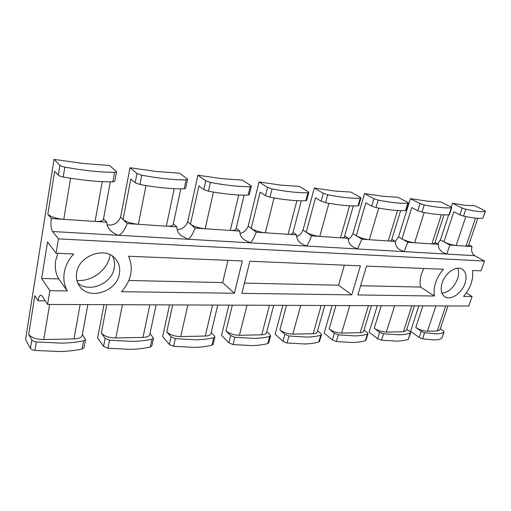 <?xml version="1.0" encoding="UTF-8"?>
<svg xmlns="http://www.w3.org/2000/svg" width="511" height="511" viewBox="0 0 511 511"><rect width="100%" height="100%" fill="white"/><g stroke="black" fill="none" stroke-linecap="round" stroke-linejoin="round"><path stroke-width="0.77" d="M442.168 282.807C445.222 272.887 456.342 265.369 462.136 269.163C466.083 271.935 467.022 276.694 464.972 283.433C461.81 293.346 450.651 300.813 444.832 296.75C441.134 294.017 440.246 289.373 442.168 282.807M457.613 268.243C458.897 271.271 458.865 274.854 457.505 279C454.068 287.406 448.888 292.145 441.964 293.218M110.108 254.785L109.935 255.819C107.566 269.987 91.814 281.861 76.874 280.456M76.65 272.772C78.911 255.315 105.47 246.13 115.454 258.79C119.095 263.05 120.398 268.103 119.363 273.941C116.853 291.513 89.438 300.609 79.722 286.467C76.848 282.532 75.82 277.965 76.65 272.772M112.535 256.209C114.445 259.837 115.007 263.785 114.228 268.058C111.941 283.624 89.182 293.314 77.768 283.094M452.452 203.269L462.174 208.022L465.821 209.261C475.441 211.413 481.93 212.097 485.278 211.318L484.396 210.385L474.591 205.709L465.342 205.32L452.452 203.269L451.2 207.089M418.879 305.84L410.557 331.262L419.192 337.464L422.571 338.844L434.312 339.981C437.678 339.866 440.182 339.298 441.83 338.276L444.091 332.022L443.235 330.847L440.227 328.79M422.891 305.853L415.782 327.474L421.23 331.326L424.622 332.699L436.381 333.881C439.747 333.785 442.251 333.242 443.893 332.252L444.091 332.022M54.051 159.381L59.928 165.309C60.752 166.018 62.387 166.618 64.84 167.11C83.804 170.559 100.392 172.309 114.598 172.348L116.495 171.811L116.201 171.287L109.495 165.487L83.427 163.501L54.051 159.381L25.55 339.54L30.449 348.387C31.145 349.422 32.64 350.099 34.933 350.425L60.036 351.542C68.116 351.281 75.468 350.444 82.086 349.032L83.996 347.729L85.509 339.54L82.38 334.443M57.852 253.309L55.648 260.77C54.62 267.4 55.648 273.442 58.733 278.897L67.35 290.938C64.22 285.394 63.198 279.223 64.284 272.427C65.497 265.631 68.653 259.479 73.744 253.967L56.076 253.239L47.542 241.952L41.653 278.508L49.88 290.695L47.606 304.441L42.145 296.016L40.906 295.115C39.654 295.294 38.708 297.185 38.07 300.787L34.857 295.697L28.693 334.379L31.816 339.892C32.519 340.914 34.02 341.584 36.319 341.916L61.499 343.156C69.605 342.945 76.969 342.159 83.6 340.811L85.509 339.54M103.976 304.652L97.639 337.988L103.561 346.343L107.942 348.272L130.797 349.358C138.059 349.122 144.568 348.342 150.323 347.02L151.824 345.96L153.498 338.18L150.023 333.421M106.78 304.665L101.344 333.083L105.119 338.288L109.52 340.205L132.432 341.399C139.707 341.207 146.229 340.479 151.997 339.215L153.498 338.18M169.556 304.901L162.632 336.589L169.345 344.503L173.631 346.33L194.544 347.391C201.104 347.173 206.898 346.445 211.931 345.2L213.113 344.344L214.901 336.934L214.492 335.899L211.203 332.476M172.718 304.907L166.778 331.914L171.051 336.851L175.356 338.665L196.313 339.821C202.886 339.649 208.686 338.965 213.726 337.765L214.901 336.934M228.902 305.124L221.525 335.325L228.864 342.843L233.048 344.574L252.274 345.602C258.227 345.41 263.414 344.727 267.828 343.552L268.754 342.855L270.638 335.778L270.127 334.686L266.799 331.607M232.333 305.137L226.009 330.86L230.678 335.548L234.875 337.273L254.146 338.391C260.112 338.231 265.298 337.586 269.712 336.455L270.638 335.778M282.864 305.322L275.135 334.168L282.96 341.329L287.048 342.983L304.805 343.98C310.234 343.807 314.885 343.162 318.768 342.044L319.503 341.482L321.457 334.711L320.844 333.574L317.535 330.802M286.505 305.342L279.887 329.895L284.857 334.36L288.958 336.008L306.753 337.088C312.183 336.947 316.839 336.334 320.723 335.267L321.457 334.711M332.137 305.514L324.146 333.115L332.354 339.949L336.334 341.527L352.801 342.498C357.77 342.338 361.967 341.725 365.391 340.671L365.972 340.211L367.977 333.728L367.268 332.559L364.017 330.049M335.944 305.527L329.103 329.02L334.309 333.281L338.314 334.852L354.806 335.899C359.776 335.765 363.973 335.19 367.396 334.175L367.977 333.728M377.31 305.68L369.127 332.15L377.623 338.684L381.506 340.192L396.83 341.137C401.397 340.99 405.191 340.409 408.212 339.406L410.716 332.802L409.924 331.626L406.756 329.346M381.238 305.699L374.237 328.215L379.628 332.291L383.531 333.798L398.874 334.807C403.441 334.686 407.235 334.143 410.256 333.172L410.716 332.802M410.41 198.638L420.023 203.576L424.213 204.962C436.183 207.294 445.215 208.245 451.309 207.817L451.724 207.651L450.747 206.84L440.987 202.005L427.598 201.187L410.41 198.638L398.58 236.9L402.01 238.899C405.926 240.968 410.129 242.246 414.619 242.731L431.916 243.888L434.765 243.274L444.002 214.888M364.541 193.586L373.886 198.677L378.191 200.114C390.979 202.58 400.854 203.621 407.816 203.231L408.346 203.033L407.465 202.241L397.922 197.265L383.122 196.32L364.541 193.586L352.948 233.642L356.269 235.712C360.127 237.858 364.484 239.193 369.338 239.71L388.219 240.968C390.212 241.09 391.324 240.847 391.56 240.247L400.65 210.621M314.297 188.048L323.271 193.299L327.698 194.793C341.405 197.412 352.251 198.555 360.229 198.223L360.907 197.974L360.134 197.214L350.878 192.079L334.462 190.993L314.297 188.048L303.029 230.078L306.217 232.23C309.979 234.46 314.501 235.852 319.777 236.408L340.467 237.787C342.824 237.922 344.139 237.634 344.414 236.912L353.286 205.946M259.013 181.961L267.502 187.371L272.05 188.936C286.805 191.721 298.769 192.986 307.929 192.711L308.804 192.417L308.146 191.689L299.286 186.4L280.993 185.135L259.013 181.961L248.205 226.169L251.208 228.398C254.836 230.716 259.537 232.179 265.305 232.78L288.076 234.294C290.887 234.453 292.452 234.102 292.771 233.24L301.337 200.804M197.898 175.228L205.741 180.805L210.411 182.44C226.367 185.423 239.627 186.822 250.192 186.63L251.323 186.266L250.78 185.589L242.45 180.134L221.978 178.671L197.898 175.228L187.709 221.851L190.475 224.169C193.925 226.584 198.811 228.117 205.135 228.768L230.32 230.442C233.706 230.627 235.584 230.199 235.961 229.171L244.111 195.138M129.979 167.749L136.974 173.497L141.764 175.209C159.113 178.409 173.893 179.968 186.113 179.878L187.575 179.438L187.16 178.831L179.533 173.203L156.5 171.504L129.979 167.749L120.615 217.066L123.068 219.475C126.268 221.998 131.365 223.607 138.34 224.31L176.851 226.878C176.825 230.218 178.192 233.061 180.958 235.405L187.939 239.257L250.186 242.814L244.328 239.819C241.262 237.564 239.748 234.651 239.78 231.074L236.165 228.302M434.503 296.016L357.879 294.956L366.521 266.09L443.401 269.271C439.888 273.27 437.295 277.722 435.64 282.628C434.05 287.533 433.673 291.998 434.503 296.016L420.54 287.073C419.672 283.1 419.997 278.706 421.524 273.89L423.804 268.46M437.678 243.888L440.431 239.883L449.852 245.082L446.755 254.063L443.497 252.683C439.869 250.716 438.183 247.931 438.444 244.322L435.046 242.418M348.163 239.308C350.316 238.011 351.9 236.12 352.903 233.636L361.852 239.212L357.502 248.953L353.229 246.998C349.78 244.897 348.119 241.997 348.259 238.305L344.67 236.025M296.616 236.644C299.58 235.469 301.701 233.278 302.985 230.078L311.563 235.858C309.5 241.281 307.788 244.673 306.428 246.034L250.186 242.814C252.064 241.409 254.088 237.864 256.247 232.173L248.154 226.162C246.551 230.174 243.792 232.594 239.889 233.425M47.606 304.441L468.804 306.025L472.113 296.533L463.586 296.418C470.605 287.974 473.588 279.332 472.541 270.479L481.087 270.83L484.505 261.044L474.668 255.66C471.87 253.667 470.995 250.633 472.049 246.558L468.785 244.807M351.785 294.873L241.888 293.352L249.873 261.262L360.402 265.835L351.785 294.873L338.531 285.215L244.443 283.094M128.568 256.241L242.31 260.949L234.383 293.25L121.599 291.692C131.416 280.258 133.741 268.441 128.568 256.241M58.733 278.897L41.653 278.508M67.35 290.938L49.88 290.695M234.383 293.25L222.636 282.596L128.855 280.482M222.636 282.596L227.963 260.355M344.344 265.171L338.531 285.215M56.076 253.239L58.452 238.873L484.505 261.044M58.452 238.873L52.627 231.515L118.686 235.296C121.988 233.77 124.818 229.861 127.175 223.569L120.551 217.06C117.971 223.173 113.487 225.779 107.099 224.878M70.595 178.243L63.76 219.34L51.317 218.51L47.823 214.237C50.704 216.868 56.012 218.567 63.76 219.34L106.812 222.208C106.793 225.153 107.936 227.81 110.248 230.18C112.439 232.492 115.256 234.198 118.686 235.296L187.939 239.257C190.45 237.807 192.839 234.083 195.106 228.098L187.652 221.851C185.634 226.807 182.114 229.375 177.087 229.567M424.187 212.531L414.619 242.731L407.765 242.271L398.542 236.893L395.29 241.422M440.431 239.883L443.97 241.818C447.93 243.817 451.986 245.044 456.144 245.497L465.994 246.155L468.504 245.631L477.785 218.338M448.684 214.786L440.469 239.883M420.54 287.073L360.645 285.719M38.07 300.787L45.268 300.832M374.237 328.215C377.872 330.643 381.896 331.939 386.31 332.099L403.428 331.722L406.366 330.553L414.415 305.821M329.103 329.02C332.667 331.556 336.832 332.91 341.591 333.076L360.217 332.667C362.19 332.604 363.327 332.137 363.64 331.275L371.497 305.661M279.887 329.895C283.35 332.552 287.667 333.97 292.829 334.137L313.16 333.696C315.485 333.613 316.826 333.057 317.184 332.035L324.785 305.482M226.009 330.86C229.337 333.645 233.814 335.127 239.429 335.299L261.721 334.814C264.481 334.711 266.065 334.047 266.48 332.827L273.749 305.291M166.778 331.914C169.927 334.852 174.57 336.404 180.709 336.583L205.256 336.046C208.558 335.912 210.449 335.114 210.922 333.651L217.769 305.08M101.344 333.083C104.263 336.181 109.092 337.816 115.831 337.995L142.991 337.407C146.976 337.234 149.244 336.27 149.793 334.513L156.104 304.85M28.693 334.379C31.299 337.656 36.326 339.387 43.767 339.566L73.986 338.908C78.835 338.684 81.575 337.516 82.207 335.408L87.841 304.588M402.01 238.899L411.757 207.543L417.787 210.717L421.958 212.103C433.903 214.396 442.928 215.278 449.035 214.754L449.45 214.582L451.724 207.651M356.269 235.712L365.825 202.88L371.689 206.157L375.975 207.6C388.73 210.021 398.599 210.986 405.574 210.5L406.104 210.283L408.346 203.033M306.217 232.23L315.504 197.776L321.132 201.155L325.539 202.663C339.215 205.23 350.048 206.291 358.032 205.844L358.716 205.582L360.907 197.974M251.208 228.398L260.125 192.155L265.445 195.649L269.968 197.22C284.691 199.954 296.635 201.123 305.802 200.734L306.677 200.414L308.804 192.417M190.475 224.169L198.881 185.947L203.8 189.555L208.443 191.197C224.361 194.11 237.596 195.406 248.154 195.087L249.285 194.697L251.323 186.266M123.068 219.475L130.803 179.035L135.179 182.766L139.95 184.49C157.241 187.614 171.996 189.064 184.203 188.827L185.665 188.348L187.575 179.438M47.823 214.237L54.664 171.313L58.343 175.164C59.155 175.893 60.783 176.499 63.23 176.978C82.13 180.345 98.674 181.967 112.848 181.839L114.751 181.258L116.495 171.811M415.782 327.474C419.461 329.799 423.357 331.045 427.452 331.198L437.231 330.987L439.824 329.972L447.994 305.948M443.97 241.818L453.845 211.81L459.906 214.85L463.541 216.096C473.141 218.216 479.625 218.855 482.991 217.999L485.444 211.203M173.338 223.818L176.851 226.878M256.247 232.173L265.305 232.78L274.088 197.968M238.739 194.985L230.32 230.442L239.78 231.074M293.007 232.352L296.642 234.868L288.076 234.294L296.891 200.67M311.563 235.858L319.777 236.408L328.918 203.289M349.569 205.818L340.467 237.787L348.259 238.305M361.852 239.212L369.338 239.71L378.728 208.118M391.828 239.365L395.335 241.448L388.219 240.968L397.52 210.5M441.351 214.78L431.916 243.888L438.444 244.322M475.492 218.159L465.994 246.155L472.049 246.558M449.852 245.082L456.144 245.497L465.821 216.594M127.175 223.569L138.34 224.31L146.018 185.55M195.106 228.098L205.135 228.768L213.445 192.091M407.765 242.271L404.092 251.623L306.428 246.034L301.458 243.638C298.162 241.46 296.552 238.535 296.642 234.868M474.668 255.66L404.092 251.623L400.375 249.988C396.811 247.95 395.137 245.108 395.335 241.448M51.317 218.51C50.557 224.438 50.998 228.775 52.627 231.515M103.535 218.81L106.812 222.208M102.232 181.635L95.084 221.429C100.099 221.672 102.871 221.052 103.401 219.558L110.299 181.846M174.219 188.674L166.343 226.181C170.444 226.392 172.718 225.875 173.165 224.636L180.773 188.853M466.281 292.995L472.113 296.533M424.622 332.699L422.571 338.844M36.319 341.916L34.933 350.425M109.52 340.205L107.942 348.272M175.356 338.665L173.631 346.33M234.875 337.273L233.048 344.574M288.958 336.008L287.048 342.983M338.314 334.852L336.334 341.527M383.531 333.798L381.506 340.192M410.256 333.172L408.212 339.406M379.628 332.291L377.623 338.684M367.396 334.175L365.391 340.671M334.309 333.281L332.354 339.949M320.723 335.267L318.768 342.044M284.857 334.36L282.96 341.329M269.712 336.455L267.828 343.552M230.678 335.548L228.864 342.843M213.726 337.765L211.931 345.2M171.051 336.851L169.345 344.503M151.997 339.215L150.323 347.02M105.119 338.288L103.561 346.343M83.6 340.811L82.086 349.032M31.816 339.892L30.449 348.387M421.958 212.103L424.213 204.962M449.035 214.754L451.309 207.817M417.787 210.717L420.023 203.576M375.975 207.6L378.191 200.114M405.574 210.5L407.816 203.231M371.689 206.157L373.886 198.677M325.539 202.663L327.698 194.793M358.032 205.844L360.229 198.223M321.132 201.155L323.271 193.299M269.968 197.22L272.05 188.936M305.802 200.734L307.929 192.711M265.445 195.649L267.502 187.371M208.443 191.197L210.411 182.44M248.154 195.087L250.192 186.63M203.8 189.555L205.741 180.805M139.95 184.49L141.764 175.209M184.203 188.827L186.113 179.878M135.179 182.766L136.974 173.497M63.23 176.978L64.84 167.11M112.848 181.839L114.598 172.348M58.343 175.164L59.928 165.309M445.726 305.942L437.231 330.987M459.906 214.85L462.174 208.022M421.23 331.326L419.192 337.464M435.921 305.904L427.452 331.198M187.876 304.965L180.709 336.583M212.608 305.061L205.256 336.046M247.03 305.188L239.429 335.299M269.463 305.278L261.721 334.814M300.755 305.393L292.829 334.137M321.195 305.469L313.16 333.696M349.767 305.578L341.591 333.076M368.469 305.648L360.217 332.667M394.652 305.744L386.31 332.099M411.834 305.814L403.428 331.722M149.832 304.824L142.991 337.407M122.423 304.722L115.831 337.995M49.612 304.447L43.767 339.566M80.157 304.562L73.986 338.908M443.893 332.252L441.83 338.276M482.991 217.999L485.278 211.318M463.541 216.096L465.821 209.261"/></g></svg>
